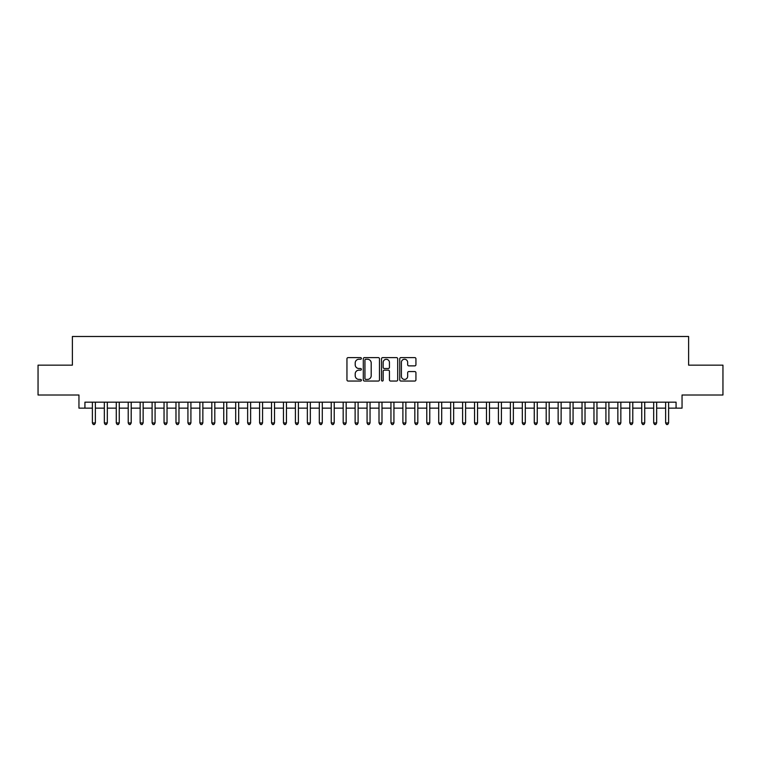 <?xml version="1.0" encoding="UTF-8"?>
<svg xmlns="http://www.w3.org/2000/svg" width="761" height="761" viewBox="0 0 761 761"><rect width="100%" height="100%" fill="white"/><g stroke="black" fill="none" stroke-linecap="round" stroke-linejoin="round"><path stroke-width="1.14" d="M361.389 358.431A0.818 0.818 0 0 0 360.571 357.613L348.119 357.613A1.17 1.17 0 0 0 346.949 358.783L346.949 379.882A1.17 1.17 0 0 0 348.119 381.052L360.571 381.052A0.818 0.818 0 0 0 361.389 380.234A0.818 0.818 0 0 0 360.571 379.416L358.964 379.416A3.748 3.748 0 0 1 355.206 375.668L355.206 373.908A3.748 3.748 0 0 1 358.964 370.15L360.571 370.15A0.818 0.818 0 0 0 361.389 369.332A0.818 0.818 0 0 0 360.571 368.514L358.964 368.514A3.748 3.748 0 0 1 355.206 364.766L355.206 363.007A3.748 3.748 0 0 1 358.964 359.249L360.571 359.249A0.818 0.818 0 0 0 361.389 358.431M414.755 365.879A1.17 1.17 0 0 0 415.934 364.7L415.934 358.783A1.17 1.17 0 0 0 414.755 357.613L400.923 357.613A1.17 1.17 0 0 0 399.753 358.783L399.753 379.882A1.17 1.17 0 0 0 400.923 381.052L414.755 381.052A1.17 1.17 0 0 0 415.934 379.882L415.934 372.738A1.17 1.17 0 0 0 414.755 371.558L408.838 371.558A1.17 1.17 0 0 0 407.668 372.738L407.668 376.276A3.139 3.139 0 0 1 404.529 379.416A3.139 3.139 0 0 1 401.399 376.276L401.399 362.388A3.139 3.139 0 0 1 404.529 359.249A3.139 3.139 0 0 1 407.668 362.388L407.668 364.7A1.17 1.17 0 0 0 408.838 365.879L414.755 365.879M84.928 408.143L84.928 402.179L676.072 402.179L676.072 408.143L682.046 408.143L682.046 395.007L722.95 395.007L722.95 365.156L688.619 365.156L688.619 336.495L72.381 336.495L72.381 365.156L38.05 365.156L38.05 395.007L78.954 395.007L78.954 408.143L92.385 408.143M379.473 358.783A1.17 1.17 0 0 0 378.303 357.613L364.471 357.613A1.17 1.17 0 0 0 363.301 358.783L363.301 379.882A1.17 1.17 0 0 0 364.471 381.052L378.303 381.052A1.17 1.17 0 0 0 379.473 379.882L379.473 358.783M382.697 357.613L396.529 357.613A1.17 1.17 0 0 1 397.699 358.783L397.699 379.882A1.17 1.17 0 0 1 396.529 381.052L390.612 381.052A1.17 1.17 0 0 1 389.442 379.882L389.442 371.33A1.17 1.17 0 0 0 388.262 370.15L384.343 370.15A1.17 1.17 0 0 0 383.163 371.33L383.163 380.234A0.818 0.818 0 0 1 382.345 381.052A0.818 0.818 0 0 1 381.527 380.234L381.527 358.783A1.17 1.17 0 0 1 382.697 357.613M95.372 408.143L104.333 408.143M107.32 408.143L116.271 408.143M119.258 408.143L128.219 408.143M131.206 408.143L140.157 408.143M143.144 408.143L152.105 408.143M155.082 408.143L164.043 408.143M167.03 408.143L175.981 408.143M178.968 408.143L187.929 408.143M190.916 408.143L199.867 408.143M202.854 408.143L211.815 408.143M214.802 408.143L223.753 408.143M226.74 408.143L235.701 408.143M238.688 408.143L247.639 408.143M250.626 408.143L259.587 408.143M262.564 408.143L271.525 408.143M274.512 408.143L283.463 408.143M286.45 408.143L295.411 408.143M298.398 408.143L307.349 408.143M310.336 408.143L319.297 408.143M322.284 408.143L331.235 408.143M334.222 408.143L343.182 408.143M346.169 408.143L355.121 408.143M358.108 408.143L367.068 408.143M370.046 408.143L379.007 408.143M381.993 408.143L390.954 408.143M393.932 408.143L402.892 408.143M405.879 408.143L414.831 408.143M417.818 408.143L426.778 408.143M429.765 408.143L438.716 408.143M441.703 408.143L450.664 408.143M453.651 408.143L462.602 408.143M465.589 408.143L474.55 408.143M477.537 408.143L486.488 408.143M489.475 408.143L498.436 408.143M501.413 408.143L510.374 408.143M513.361 408.143L522.312 408.143M525.299 408.143L534.26 408.143M537.247 408.143L546.198 408.143M549.185 408.143L558.146 408.143M561.133 408.143L570.084 408.143M573.071 408.143L582.032 408.143M585.019 408.143L593.97 408.143M596.957 408.143L605.918 408.143M608.895 408.143L617.856 408.143M620.843 408.143L629.794 408.143M632.781 408.143L641.742 408.143M644.729 408.143L653.68 408.143M656.667 408.143L665.628 408.143M668.615 408.143L676.072 408.143M365.756 359.249A0.818 0.818 0 0 0 364.938 360.077L364.938 378.598A0.818 0.818 0 0 0 365.756 379.416L367.458 379.416A3.748 3.748 0 0 0 371.206 375.668L371.206 363.007A3.748 3.748 0 0 0 367.458 359.249L365.756 359.249M389.442 362.445A3.139 3.139 0 0 0 386.303 359.316A3.139 3.139 0 0 0 383.163 362.445L383.163 367.344A1.17 1.17 0 0 0 384.343 368.514L388.262 368.514A1.17 1.17 0 0 0 389.442 367.344L389.442 362.445M95.372 402.179L95.372 422.954L92.385 422.954L92.385 402.179M95.372 422.954L94.478 424.505L93.28 424.505L92.385 422.954M107.32 402.179L107.32 422.954L104.333 422.954L104.333 402.179M107.32 422.954L106.416 424.505L105.227 424.505L104.333 422.954M119.258 402.179L119.258 422.954L116.271 422.954L116.271 402.179M119.258 422.954L118.364 424.505L117.165 424.505L116.271 422.954M131.206 402.179L131.206 422.954L128.219 422.954L128.219 402.179M131.206 422.954L130.302 424.505L129.113 424.505L128.219 422.954M143.144 402.179L143.144 422.954L140.157 422.954L140.157 402.179M143.144 422.954L142.25 424.505L141.051 424.505L140.157 422.954M155.082 402.179L155.082 422.954L152.105 422.954L152.105 402.179M155.082 422.954L154.188 424.505L152.999 424.505L152.105 422.954M167.03 402.179L167.03 422.954L164.043 422.954L164.043 402.179M167.03 422.954L166.136 424.505L164.937 424.505L164.043 422.954M178.968 402.179L178.968 422.954L175.981 422.954L175.981 402.179M178.968 422.954L178.074 424.505L176.885 424.505L175.981 422.954M190.916 402.179L190.916 422.954L187.929 422.954L187.929 402.179M190.916 422.954L190.022 424.505L188.823 424.505L187.929 422.954M202.854 402.179L202.854 422.954L199.867 422.954L199.867 402.179M202.854 422.954L201.96 424.505L200.761 424.505L199.867 422.954M214.802 402.179L214.802 422.954L211.815 422.954L211.815 402.179M214.802 422.954L213.898 424.505L212.709 424.505L211.815 422.954M226.74 402.179L226.74 422.954L223.753 422.954L223.753 402.179M226.74 422.954L225.846 424.505L224.647 424.505L223.753 422.954M238.688 402.179L238.688 422.954L235.701 422.954L235.701 402.179M238.688 422.954L237.784 424.505L236.595 424.505L235.701 422.954M250.626 402.179L250.626 422.954L247.639 422.954L247.639 402.179M250.626 422.954L249.732 424.505L248.533 424.505L247.639 422.954M262.564 402.179L262.564 422.954L259.587 422.954L259.587 402.179M262.564 422.954L261.67 424.505L260.481 424.505L259.587 422.954M274.512 402.179L274.512 422.954L271.525 422.954L271.525 402.179M274.512 422.954L273.618 424.505L272.419 424.505L271.525 422.954M286.45 402.179L286.45 422.954L283.463 422.954L283.463 402.179M286.45 422.954L285.556 424.505L284.367 424.505L283.463 422.954M298.398 402.179L298.398 422.954L295.411 422.954L295.411 402.179M298.398 422.954L297.503 424.505L296.305 424.505L295.411 422.954M310.336 402.179L310.336 422.954L307.349 422.954L307.349 402.179M310.336 422.954L309.442 424.505L308.253 424.505L307.349 422.954M322.284 402.179L322.284 422.954L319.297 422.954L319.297 402.179M322.284 422.954L321.389 424.505L320.191 424.505L319.297 422.954M334.222 402.179L334.222 422.954L331.235 422.954L331.235 402.179M334.222 422.954L333.328 424.505L332.129 424.505L331.235 422.954M346.169 402.179L346.169 422.954L343.182 422.954L343.182 402.179M346.169 422.954L345.266 424.505L344.077 424.505L343.182 422.954M358.108 402.179L358.108 422.954L355.121 422.954L355.121 402.179M358.108 422.954L357.213 424.505L356.015 424.505L355.121 422.954M370.046 402.179L370.046 422.954L367.068 422.954L367.068 402.179M370.046 422.954L369.152 424.505L367.963 424.505L367.068 422.954M381.993 402.179L381.993 422.954L379.007 422.954L379.007 402.179M381.993 422.954L381.099 424.505L379.901 424.505L379.007 422.954M393.932 402.179L393.932 422.954L390.954 422.954L390.954 402.179M393.932 422.954L393.037 424.505L391.848 424.505L390.954 422.954M405.879 402.179L405.879 422.954L402.892 422.954L402.892 402.179M405.879 422.954L404.985 424.505L403.787 424.505L402.892 422.954M417.818 402.179L417.818 422.954L414.831 422.954L414.831 402.179M417.818 422.954L416.923 424.505L415.734 424.505L414.831 422.954M429.765 402.179L429.765 422.954L426.778 422.954L426.778 402.179M429.765 422.954L428.871 424.505L427.672 424.505L426.778 422.954M441.703 402.179L441.703 422.954L438.716 422.954L438.716 402.179M441.703 422.954L440.809 424.505L439.611 424.505L438.716 422.954M453.651 402.179L453.651 422.954L450.664 422.954L450.664 402.179M453.651 422.954L452.747 424.505L451.558 424.505L450.664 422.954M465.589 402.179L465.589 422.954L462.602 422.954L462.602 402.179M465.589 422.954L464.695 424.505L463.497 424.505L462.602 422.954M477.537 402.179L477.537 422.954L474.55 422.954L474.55 402.179M477.537 422.954L476.633 424.505L475.444 424.505L474.55 422.954M489.475 402.179L489.475 422.954L486.488 422.954L486.488 402.179M489.475 422.954L488.581 424.505L487.382 424.505L486.488 422.954M501.413 402.179L501.413 422.954L498.436 422.954L498.436 402.179M501.413 422.954L500.519 424.505L499.33 424.505L498.436 422.954M513.361 402.179L513.361 422.954L510.374 422.954L510.374 402.179M513.361 422.954L512.467 424.505L511.268 424.505L510.374 422.954M525.299 402.179L525.299 422.954L522.312 422.954L522.312 402.179M525.299 422.954L524.405 424.505L523.216 424.505L522.312 422.954M537.247 402.179L537.247 422.954L534.26 422.954L534.26 402.179M537.247 422.954L536.353 424.505L535.154 424.505L534.26 422.954M549.185 402.179L549.185 422.954L546.198 422.954L546.198 402.179M549.185 422.954L548.291 424.505L547.102 424.505L546.198 422.954M561.133 402.179L561.133 422.954L558.146 422.954L558.146 402.179M561.133 422.954L560.239 424.505L559.04 424.505L558.146 422.954M573.071 402.179L573.071 422.954L570.084 422.954L570.084 402.179M573.071 422.954L572.177 424.505L570.978 424.505L570.084 422.954M585.019 402.179L585.019 422.954L582.032 422.954L582.032 402.179M585.019 422.954L584.115 424.505L582.926 424.505L582.032 422.954M596.957 402.179L596.957 422.954L593.97 422.954L593.97 402.179M596.957 422.954L596.063 424.505L594.864 424.505L593.97 422.954M608.895 402.179L608.895 422.954L605.918 422.954L605.918 402.179M608.895 422.954L608.001 424.505L606.812 424.505L605.918 422.954M620.843 402.179L620.843 422.954L617.856 422.954L617.856 402.179M620.843 422.954L619.949 424.505L618.75 424.505L617.856 422.954M632.781 402.179L632.781 422.954L629.794 422.954L629.794 402.179M632.781 422.954L631.887 424.505L630.698 424.505L629.794 422.954M644.729 402.179L644.729 422.954L641.742 422.954L641.742 402.179M644.729 422.954L643.835 424.505L642.636 424.505L641.742 422.954M656.667 402.179L656.667 422.954L653.68 422.954L653.68 402.179M656.667 422.954L655.773 424.505L654.584 424.505L653.68 422.954M668.615 402.179L668.615 422.954L665.628 422.954L665.628 402.179M668.615 422.954L667.72 424.505L666.522 424.505L665.628 422.954"/></g></svg>
